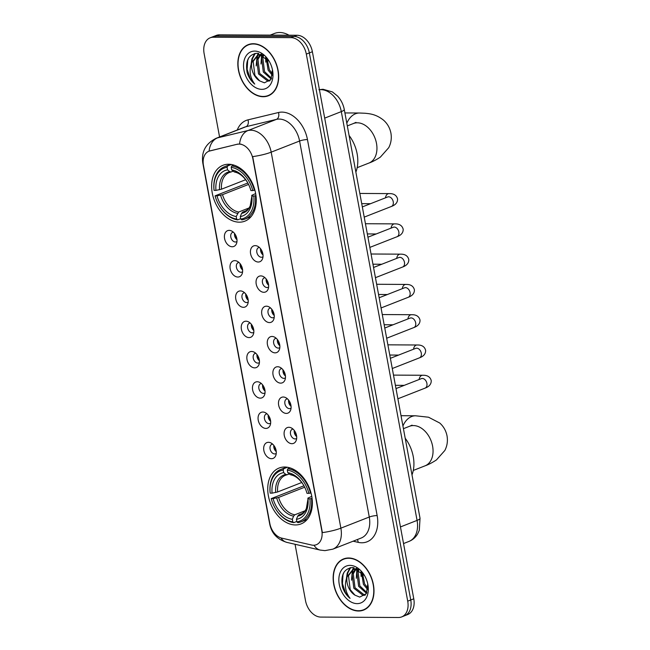<?xml version="1.0" encoding="UTF-8"?>
<svg xmlns="http://www.w3.org/2000/svg" width="650" height="650" viewBox="0 0 650 650"><rect width="100%" height="100%" fill="white"/><g stroke="black" fill="none" stroke-linecap="round" stroke-linejoin="round"><path stroke-width="0.97" d="M284.684 467.017A30.014 20.889 -111.4 0 0 279.094 468.041A30.014 20.889 -111.4 0 0 269.311 499.777A30.014 20.889 -111.4 0 0 295.425 524.948A30.014 20.889 -111.4 0 0 301.015 523.924A30.014 20.889 -111.4 0 0 310.798 492.188A30.014 20.889 -111.4 0 0 284.684 467.017M228.572 164.247A30.014 20.889 -111.4 0 0 222.974 165.271A30.014 20.889 -111.4 0 0 213.192 196.999A30.014 20.889 -111.4 0 0 239.306 222.178A30.014 20.889 -111.4 0 0 244.904 221.154A30.014 20.889 -111.4 0 0 254.686 189.418A30.014 20.889 -111.4 0 0 228.572 164.247M232.221 246.764A8.499 5.915 68.6 0 1 224.575 238.534A8.499 5.915 68.6 0 1 229.182 230.368A8.499 5.915 68.6 0 1 231.376 230.872A8.499 5.915 68.6 0 1 236.429 243.742A8.499 5.915 68.6 0 1 232.221 246.764M233.334 232.172A5.094 3.551 -111.4 0 0 232.627 232.334A5.094 3.551 -111.4 0 0 230.969 237.721A5.094 3.551 -111.4 0 0 235.398 241.995A5.094 3.551 -111.4 0 0 236.348 241.824A5.094 3.551 -111.4 0 0 236.982 241.467M237.835 277.038A8.499 5.915 68.6 0 1 230.181 268.808A8.499 5.915 68.6 0 1 234.796 260.642A8.499 5.915 68.6 0 1 236.99 261.154A8.499 5.915 68.6 0 1 242.044 274.024A8.499 5.915 68.6 0 1 237.835 277.038M238.948 262.446A5.094 3.551 -111.4 0 0 238.241 262.608A5.094 3.551 -111.4 0 0 236.576 268.003A5.094 3.551 -111.4 0 0 241.012 272.277A5.094 3.551 -111.4 0 0 241.963 272.098A5.094 3.551 -111.4 0 0 242.588 271.741M243.449 307.32A8.499 5.915 68.6 0 1 235.796 299.089A8.499 5.915 68.6 0 1 240.411 290.924A8.499 5.915 68.6 0 1 242.604 291.428A8.499 5.915 68.6 0 1 247.65 304.298A8.499 5.915 68.6 0 1 243.449 307.32M244.554 292.727A5.094 3.551 -111.4 0 0 243.847 292.89A5.094 3.551 -111.4 0 0 242.19 298.277A5.094 3.551 -111.4 0 0 246.626 302.551A5.094 3.551 -111.4 0 0 247.577 302.38A5.094 3.551 -111.4 0 0 248.203 302.014M249.056 337.594A8.499 5.915 68.6 0 1 241.402 329.363A8.499 5.915 68.6 0 1 246.017 321.197A8.499 5.915 68.6 0 1 248.211 321.709A8.499 5.915 68.6 0 1 253.264 334.571A8.499 5.915 68.6 0 1 249.056 337.594M250.169 323.001A5.094 3.551 -111.4 0 0 249.462 323.164A5.094 3.551 -111.4 0 0 247.804 328.551A5.094 3.551 -111.4 0 0 252.232 332.832A5.094 3.551 -111.4 0 0 253.183 332.654A5.094 3.551 -111.4 0 0 253.817 332.296M254.67 367.868A8.499 5.915 68.6 0 1 247.016 359.637A8.499 5.915 68.6 0 1 251.631 351.471A8.499 5.915 68.6 0 1 253.825 351.983A8.499 5.915 68.6 0 1 258.871 364.853A8.499 5.915 68.6 0 1 254.67 367.868M255.783 353.275A5.094 3.551 -111.4 0 0 255.076 353.446A5.094 3.551 -111.4 0 0 253.411 358.832A5.094 3.551 -111.4 0 0 257.847 363.106A5.094 3.551 -111.4 0 0 258.798 362.936A5.094 3.551 -111.4 0 0 259.423 362.57M260.284 398.149A8.499 5.915 68.6 0 1 252.631 389.919A8.499 5.915 68.6 0 1 257.246 381.753A8.499 5.915 68.6 0 1 259.439 382.257A8.499 5.915 68.6 0 1 264.485 395.127A8.499 5.915 68.6 0 1 260.284 398.149M261.389 383.557A5.094 3.551 -111.4 0 0 260.683 383.719A5.094 3.551 -111.4 0 0 259.025 389.106A5.094 3.551 -111.4 0 0 263.461 393.38A5.094 3.551 -111.4 0 0 264.412 393.209A5.094 3.551 -111.4 0 0 265.037 392.852M265.891 428.423A8.499 5.915 68.6 0 1 258.237 420.192A8.499 5.915 68.6 0 1 262.852 412.027A8.499 5.915 68.6 0 1 265.046 412.539A8.499 5.915 68.6 0 1 270.099 425.409A8.499 5.915 68.6 0 1 265.891 428.423M267.004 413.831A5.094 3.551 -111.4 0 0 266.297 413.993A5.094 3.551 -111.4 0 0 264.639 419.388A5.094 3.551 -111.4 0 0 269.067 423.662A5.094 3.551 -111.4 0 0 270.018 423.491A5.094 3.551 -111.4 0 0 270.652 423.126M271.505 458.705A8.499 5.915 68.6 0 1 263.851 450.474A8.499 5.915 68.6 0 1 268.466 442.309A8.499 5.915 68.6 0 1 270.66 442.812A8.499 5.915 68.6 0 1 275.706 455.683A8.499 5.915 68.6 0 1 271.505 458.705M272.618 444.113A5.094 3.551 -111.4 0 0 271.911 444.275A5.094 3.551 -111.4 0 0 270.246 449.662A5.094 3.551 -111.4 0 0 274.682 453.936A5.094 3.551 -111.4 0 0 275.632 453.765A5.094 3.551 -111.4 0 0 276.258 453.407M258.253 262.023A8.499 5.915 68.6 0 1 250.599 253.793A8.499 5.915 68.6 0 1 255.214 245.627A8.499 5.915 68.6 0 1 257.408 246.139A8.499 5.915 68.6 0 1 262.454 259.001A8.499 5.915 68.6 0 1 258.253 262.023M259.358 247.431A5.094 3.551 -111.4 0 0 258.659 247.593A5.094 3.551 -111.4 0 0 256.994 252.98A5.094 3.551 -111.4 0 0 261.43 257.262A5.094 3.551 -111.4 0 0 262.381 257.083A5.094 3.551 -111.4 0 0 263.006 256.726M263.859 292.297A8.499 5.915 68.6 0 1 256.214 284.074A8.499 5.915 68.6 0 1 260.821 275.909A8.499 5.915 68.6 0 1 263.023 276.412A8.499 5.915 68.6 0 1 268.068 289.283A8.499 5.915 68.6 0 1 263.859 292.297M264.973 277.713A5.094 3.551 -111.4 0 0 264.266 277.875A5.094 3.551 -111.4 0 0 262.608 283.262A5.094 3.551 -111.4 0 0 267.044 287.536A5.094 3.551 -111.4 0 0 267.995 287.365A5.094 3.551 -111.4 0 0 268.621 286.999M269.474 322.579A8.499 5.915 68.6 0 1 261.82 314.348A8.499 5.915 68.6 0 1 266.435 306.183A8.499 5.915 68.6 0 1 268.629 306.694A8.499 5.915 68.6 0 1 273.683 319.556A8.499 5.915 68.6 0 1 269.474 322.579M270.587 307.986A5.094 3.551 -111.4 0 0 269.88 308.149A5.094 3.551 -111.4 0 0 268.214 313.536A5.094 3.551 -111.4 0 0 272.651 317.817A5.094 3.551 -111.4 0 0 273.601 317.639A5.094 3.551 -111.4 0 0 274.235 317.281M275.088 352.852A8.499 5.915 68.6 0 1 267.434 344.622A8.499 5.915 68.6 0 1 272.049 336.456A8.499 5.915 68.6 0 1 274.243 336.968A8.499 5.915 68.6 0 1 279.289 349.838A8.499 5.915 68.6 0 1 275.088 352.852M276.193 338.26A5.094 3.551 -111.4 0 0 275.494 338.431A5.094 3.551 -111.4 0 0 273.829 343.817A5.094 3.551 -111.4 0 0 278.265 348.091A5.094 3.551 -111.4 0 0 279.216 347.921A5.094 3.551 -111.4 0 0 279.841 347.555M280.694 383.134A8.499 5.915 68.6 0 1 273.049 374.904A8.499 5.915 68.6 0 1 277.656 366.738A8.499 5.915 68.6 0 1 279.849 367.242A8.499 5.915 68.6 0 1 284.903 380.112A8.499 5.915 68.6 0 1 280.694 383.134M281.808 368.542A5.094 3.551 -111.4 0 0 281.101 368.704A5.094 3.551 -111.4 0 0 279.443 374.091A5.094 3.551 -111.4 0 0 283.879 378.365A5.094 3.551 -111.4 0 0 284.822 378.194A5.094 3.551 -111.4 0 0 285.456 377.837M286.309 413.408A8.499 5.915 68.6 0 1 278.655 405.178A8.499 5.915 68.6 0 1 283.27 397.012A8.499 5.915 68.6 0 1 285.464 397.524A8.499 5.915 68.6 0 1 290.517 410.394A8.499 5.915 68.6 0 1 286.309 413.408M287.422 398.816A5.094 3.551 -111.4 0 0 286.715 398.978A5.094 3.551 -111.4 0 0 285.049 404.373A5.094 3.551 -111.4 0 0 289.486 408.647A5.094 3.551 -111.4 0 0 290.436 408.468A5.094 3.551 -111.4 0 0 291.07 408.111M291.923 443.69A8.499 5.915 68.6 0 1 284.269 435.459A8.499 5.915 68.6 0 1 288.884 427.294A8.499 5.915 68.6 0 1 291.078 427.798A8.499 5.915 68.6 0 1 296.124 440.668A8.499 5.915 68.6 0 1 291.923 443.69M293.028 429.098A5.094 3.551 -111.4 0 0 292.329 429.26A5.094 3.551 -111.4 0 0 290.664 434.647A5.094 3.551 -111.4 0 0 295.1 438.921A5.094 3.551 -111.4 0 0 296.051 438.75A5.094 3.551 -111.4 0 0 296.676 438.392M236.982 239.663A5.094 3.551 68.6 0 1 234.561 233.488M242.596 269.945A5.094 3.551 68.6 0 1 240.167 263.762M248.203 300.219A5.094 3.551 68.6 0 1 245.781 294.044M253.817 330.501A5.094 3.551 68.6 0 1 251.396 324.317M259.431 360.774A5.094 3.551 68.6 0 1 257.002 354.599M265.037 391.056A5.094 3.551 68.6 0 1 262.616 384.873M270.652 421.33A5.094 3.551 68.6 0 1 268.231 415.147M276.266 451.604A5.094 3.551 68.6 0 1 273.837 445.429M263.006 254.93A5.094 3.551 68.6 0 1 260.585 248.747M268.621 285.204A5.094 3.551 68.6 0 1 266.199 279.029M274.235 315.486A5.094 3.551 68.6 0 1 271.806 309.303M279.841 345.759A5.094 3.551 68.6 0 1 277.42 339.576M285.456 376.033A5.094 3.551 68.6 0 1 283.034 369.858M291.07 406.315A5.094 3.551 68.6 0 1 288.641 400.132M296.676 436.589A5.094 3.551 68.6 0 1 294.255 430.414M237.258 144.316A15.291 10.644 68.6 0 1 239.135 144.097A15.291 10.644 68.6 0 1 252.907 158.917L321.783 530.546A15.291 10.644 68.6 0 1 316.331 544.724A15.291 10.644 68.6 0 1 311.521 545.009L281.653 538.111A15.291 10.644 68.6 0 1 269.839 523.534L203.458 165.393A15.291 10.644 68.6 0 1 208.91 151.214A15.291 10.644 68.6 0 1 209.885 150.906L237.803 144.097L241.101 144.154M253.346 43.721A27.471 19.118 -111.4 0 0 248.227 44.655A27.471 19.118 -111.4 0 0 239.273 73.694A27.471 19.118 -111.4 0 0 263.169 96.728A27.471 19.118 -111.4 0 0 268.287 95.794A27.471 19.118 -111.4 0 0 277.241 66.755A27.471 19.118 -111.4 0 0 253.346 43.721M249.779 44.151A27.471 19.118 -111.4 0 0 248.812 44.728M348.66 557.992A27.471 19.118 -111.4 0 0 343.541 558.935A27.471 19.118 -111.4 0 0 334.588 587.974A27.471 19.118 -111.4 0 0 358.483 611.008A27.471 19.118 -111.4 0 0 363.61 610.074A27.471 19.118 -111.4 0 0 372.556 581.035A27.471 19.118 -111.4 0 0 348.66 557.992M345.093 558.431A27.471 19.118 -111.4 0 0 344.126 559.008M237.234 130.024A28.316 19.703 68.6 0 1 247.983 119.86A5.663 4.046 -103.5 0 1 245.903 126.734L217.506 137.873L248.007 130.528A22.652 15.762 68.6 0 1 250.778 130.211A22.652 15.762 68.6 0 1 271.188 152.157A19.825 3.802 169.5 0 1 252.688 156.609L322.376 532.61A19.825 3.802 -10.5 0 0 340.876 528.166A22.652 15.762 68.6 0 1 332.8 549.169L361.197 538.029A22.652 15.762 -111.4 0 0 369.273 517.026L299.585 141.018A22.652 15.762 -111.4 0 0 279.175 119.072A22.652 15.762 -111.4 0 0 276.396 119.389L245.903 126.734A22.652 15.762 -111.4 0 0 244.457 127.189L216.06 138.328A22.652 15.762 68.6 0 1 217.506 137.873A19.825 14.17 76.5 0 0 209.081 151.149L237.803 144.097M239.566 143.918L239.582 143.918A19.825 14.17 76.5 0 1 248.007 130.528L276.396 119.389A5.663 4.046 -103.5 0 0 278.476 112.515A28.316 19.703 68.6 0 1 307.458 139.555L377.146 515.564A5.663 1.089 -10.5 0 0 369.273 517.026L340.876 528.166L271.188 152.157L299.585 141.018A5.663 1.089 -10.5 0 1 307.458 139.555M210.169 37.806L216.231 35.433A16.989 11.822 -111.4 0 1 219.399 34.848L297.074 35.262A16.989 11.822 -111.4 0 1 312.382 51.724L413.774 598.796A16.989 11.822 -111.4 0 1 407.713 614.543L404.69 615.729A16.989 11.822 -111.4 0 0 410.743 599.983L309.351 52.91A16.989 11.822 -111.4 0 0 294.052 36.449L216.369 36.042A16.989 11.822 -111.4 0 0 213.2 36.619A16.989 11.822 -111.4 0 1 216.369 36.042L294.052 36.449A16.989 11.822 -111.4 0 1 309.351 52.91L410.743 599.983A16.989 11.822 -111.4 0 1 404.69 615.729L401.659 616.923A16.989 11.822 -111.4 0 0 407.721 601.169L306.321 54.104A16.989 11.822 -111.4 0 0 291.021 37.643L213.338 37.229A16.989 11.822 -111.4 0 0 210.169 37.806A16.989 11.822 -111.4 0 0 204.116 53.56L219.57 136.955M295.059 544.278L305.508 600.624A16.989 11.822 -111.4 0 0 320.808 617.086L398.491 617.5A16.989 11.822 -111.4 0 0 401.659 616.923M363.984 609.619A27.471 19.118 -111.4 0 0 365.081 609.383M268.669 95.347A27.471 19.118 -111.4 0 0 269.766 95.111M263.12 96.46A27.186 18.915 -111.4 0 0 268.19 95.534A27.186 18.915 -111.4 0 0 277.046 66.788A27.186 18.915 -111.4 0 0 253.394 43.989A27.186 18.915 -111.4 0 0 248.324 44.915A27.186 18.915 -111.4 0 0 239.468 73.661A27.186 18.915 -111.4 0 0 263.12 96.46M289.006 35.222A28.316 19.703 -111.4 0 0 279.695 32.5A28.316 19.703 -111.4 0 0 274.414 33.467L270.197 35.116M272.439 75.384L268.125 70.159L266.077 57.428M272.618 74.035L269.327 69.688L267.053 58.427M271.188 79.04L263.315 72.053L261.584 58.069L262.949 55.063M271.554 78.317L264.517 71.581L262.787 57.598L263.648 55.461M269.807 80.884L267.824 81.128L258.505 73.938L256.774 59.954L260.065 54.754M260.601 54.348L261.024 54.072M270.067 80.608L269.027 80.657L259.707 73.466L257.977 59.483L260.756 54.746M269.181 61.238L257.294 53.235C248.511 54.389 245.131 60.889 247.171 72.719C248.739 77.496 251.266 81.291 254.751 84.102C249.803 77.472 248.812 70.297 251.769 62.562A14.162 9.856 -111.4 0 0 259.651 80.884L254.898 75.351L253.167 61.376L258.123 55.096M251.769 62.562L257.514 55.307L260.358 54.746L263.055 55.087M257.514 55.307L261.503 54.275M259.651 80.884L264.412 82.818L270.985 79.389L272.456 69.834M254.711 51.098A19.825 13.796 -111.4 0 0 243.945 70.151A19.825 13.796 -111.4 0 0 261.804 89.351A19.825 13.796 -111.4 0 0 272.488 69.899A19.825 13.796 -111.4 0 0 268.913 60.791A19.825 13.796 -111.4 0 0 254.711 51.098M254.751 84.102L250.112 78.276L247.146 69.404L247.682 60.539L248.674 57.964M251.81 62.408L252.493 58.654L255.263 53.365M256.62 60.515L257.814 55.25M257.847 55.177L258.716 53.398M261.43 58.63L262.104 54.876M251.136 64.009L251.891 58.89L254.792 53.454M256.173 65.902L257.148 55.656M257.246 55.421L258.294 53.324M260.983 64.017L261.601 54.803M265.785 62.132L265.631 57.013M358.434 610.732A27.186 18.915 -111.4 0 0 363.504 609.806A27.186 18.915 -111.4 0 0 372.361 581.067A27.186 18.915 -111.4 0 0 348.709 558.269A27.186 18.915 -111.4 0 0 343.647 559.195A27.186 18.915 -111.4 0 0 334.783 587.933A27.186 18.915 -111.4 0 0 358.434 610.732M367.754 589.656L363.439 584.439L361.392 571.707M367.933 588.315L364.642 583.968L362.367 572.707M366.502 593.32L358.629 586.324L356.899 572.349L358.264 569.335M366.868 592.589L359.832 585.853L358.101 571.878L358.963 569.741M365.121 595.156L363.139 595.408L353.819 588.209L352.089 574.234L355.379 569.034M355.916 568.628L356.338 568.344M365.381 594.888L364.341 594.937L355.022 587.738L353.291 573.763L356.07 569.026M364.496 575.51L352.609 567.515C343.826 568.669 340.446 575.161 342.485 586.999C344.053 591.776 346.58 595.571 350.066 598.374C345.118 591.752 344.126 584.569 347.092 576.834A14.162 9.856 -111.4 0 0 354.965 595.156L350.212 589.631L348.481 575.648L353.438 569.376M347.092 576.834L352.828 569.587L355.672 569.026L358.369 569.367M352.828 569.587L356.817 568.555M354.965 595.156L359.726 597.098L366.299 593.661L367.77 584.114M350.025 565.378A19.825 13.796 -111.4 0 0 339.267 584.423A19.825 13.796 -111.4 0 0 357.118 603.631A19.825 13.796 -111.4 0 0 367.803 584.171A19.825 13.796 -111.4 0 0 364.227 575.063A19.825 13.796 -111.4 0 0 350.025 565.378M350.066 598.374L345.426 592.556L342.469 583.676L342.997 574.819L343.988 572.236M347.124 576.68L347.807 572.934L350.577 567.637M351.934 574.795L353.137 569.53M353.161 569.457L354.031 567.669M356.744 572.91L357.427 569.156M346.458 578.289L347.206 573.17L350.106 567.734M351.488 580.182L352.471 569.936M352.56 569.692L353.616 567.604M356.298 578.297L356.915 569.083M361.108 576.404L360.953 571.293M240.703 218.676L237.648 219.871L236.689 219.066A26.959 18.761 -111.4 0 1 219.448 206.042A26.959 18.761 -111.4 0 1 215.093 195.837L216.986 195.853A24.351 16.949 -111.4 0 0 236.218 216.539L238.664 212.038L249.007 207.976M248.576 184.438L222.511 194.667L216.986 195.853M227.102 167.326L227.654 165.929A28.088 19.549 -111.4 0 0 224.437 166.766A28.088 19.549 -111.4 0 0 214.012 190.076L214.078 190.377A26.959 18.761 -111.4 0 1 227.102 167.326L227.565 169.861A24.351 16.949 -111.4 0 0 215.971 190.385L221.496 189.199L245.684 179.709M233.22 171.186L229.336 172.502A20.954 14.584 -111.4 0 0 221.496 189.199M355.875 172.104A31.151 21.677 -111.4 0 0 349.082 135.468M215.093 195.837L247.837 183.007M241.735 219.895A28.088 19.549 -111.4 0 0 244.953 219.066A28.088 19.549 -111.4 0 0 255.377 195.756L253.801 196.048A26.959 18.761 -111.4 0 1 240.776 219.091L241.735 219.895M255.954 195.528L255.377 195.756M219.448 206.042L219.594 206.286A28.088 19.549 -111.4 0 0 237.648 219.871M227.654 165.929L231.335 164.491M240.776 219.091L240.305 216.564A24.351 16.949 -111.4 0 0 251.908 196.032L253.801 196.048M236.218 216.539L236.689 219.066M215.971 190.385L214.078 190.377M251.908 196.032L250.217 205.855L249.397 207.391C249.047 208.528 247.463 209.901 244.652 211.518A20.954 14.584 -111.4 0 1 242.751 212.054L241.564 213.387L240.305 216.564M231.238 171.966L229.751 171.681L227.565 169.861M241.564 213.387A21.783 15.161 -111.4 0 0 251.753 195.349L255.653 193.578M233.894 165.108L231.741 165.953L231.189 167.351A26.959 18.761 -111.4 0 1 252.785 190.58L254.361 190.287A28.088 19.549 -111.4 0 0 231.741 165.953M254.361 190.287L254.873 190.084M252.785 190.58L250.892 190.572A24.351 16.949 -111.4 0 0 247.033 181.618A24.351 16.949 -111.4 0 0 231.66 169.877L231.189 167.351M231.66 169.877L233.838 171.706L235.324 171.982M246.269 210.673L242.751 212.054M296.814 521.446L293.767 522.641L292.801 521.844A26.959 18.761 -111.4 0 1 275.559 508.82A26.959 18.761 -111.4 0 1 271.204 498.615L273.098 498.623A24.351 16.949 -111.4 0 0 292.338 519.309L293.589 516.141L294.775 514.808L305.126 510.754M304.696 487.207L278.631 497.437L273.098 498.623M283.213 470.104L283.766 468.707A28.088 19.549 -111.4 0 0 280.548 469.536A28.088 19.549 -111.4 0 0 270.132 492.846L270.197 493.147A26.959 18.761 -111.4 0 1 283.213 470.104L283.684 472.631A24.351 16.949 -111.4 0 0 272.09 493.155L277.615 491.969L301.803 482.479M289.331 473.956L285.456 475.28A20.954 14.584 -111.4 0 0 277.615 491.969M411.986 474.882A31.151 21.677 -111.4 0 0 405.202 438.246M271.204 498.615L303.956 485.777M297.854 522.665A28.088 19.549 -111.4 0 0 301.072 521.836A28.088 19.549 -111.4 0 0 311.496 498.526L309.912 498.818A26.959 18.761 -111.4 0 1 296.896 521.861L297.854 522.665M312.065 498.298L311.496 498.526M275.559 508.82L275.706 509.056A28.088 19.549 -111.4 0 0 293.767 522.641M283.766 468.707L287.446 467.261M296.896 521.861L296.424 519.334A24.351 16.949 -111.4 0 0 308.019 498.81L309.912 498.818M292.338 519.309L292.801 521.844M272.09 493.155L270.197 493.147M308.019 498.81L306.337 508.625L305.508 510.161C305.167 511.298 303.582 512.671 300.763 514.288A20.954 14.584 -111.4 0 1 298.87 514.832L297.676 516.165L296.424 519.334M287.349 474.736L285.862 474.451L283.684 472.631M297.676 516.165A21.783 15.161 -111.4 0 0 307.873 498.128L311.773 496.356M290.014 467.878L287.861 468.731L287.3 470.121A26.959 18.761 -111.4 0 1 308.904 493.35L310.481 493.058A28.088 19.549 -111.4 0 0 287.861 468.731M310.481 493.058L310.984 492.863M308.904 493.35L307.011 493.342A24.351 16.949 -111.4 0 0 303.144 484.388A24.351 16.949 -111.4 0 0 287.771 472.656L287.3 470.121M287.771 472.656L289.949 474.476L291.444 474.76M302.388 513.451L298.87 514.832M262.039 251.201L261.625 251.274A8.499 5.915 -111.4 0 0 262.868 253.874M267.654 281.474L267.239 281.548A8.499 5.915 -111.4 0 0 268.483 284.148M273.26 311.756L272.854 311.829A8.499 5.915 -111.4 0 0 274.089 314.429M278.874 342.03L278.46 342.103A8.499 5.915 -111.4 0 0 279.703 344.703M284.489 372.304L284.074 372.385A8.499 5.915 -111.4 0 0 285.309 374.985M290.095 402.586L289.689 402.659A8.499 5.915 -111.4 0 0 290.924 405.259M295.709 432.859L295.295 432.941A8.499 5.915 -111.4 0 0 296.538 435.541M236.015 235.934L235.601 236.015A8.499 5.915 -111.4 0 0 236.836 238.615M241.621 266.216L241.215 266.289A8.499 5.915 -111.4 0 0 242.45 268.889M247.236 296.489L246.821 296.562A8.499 5.915 -111.4 0 0 248.064 299.162M252.85 326.771L252.436 326.844A8.499 5.915 -111.4 0 0 253.671 329.444M258.456 357.045L258.05 357.118A8.499 5.915 -111.4 0 0 259.285 359.718M264.071 387.319L263.656 387.4A8.499 5.915 -111.4 0 0 264.899 390M269.685 417.601L269.271 417.674A8.499 5.915 -111.4 0 0 270.506 420.274M275.291 447.874L274.885 447.956A8.499 5.915 -111.4 0 0 276.12 450.556M209.885 150.906L210.438 150.694M377.146 515.564A28.316 19.703 68.6 0 1 361.766 542.774A28.316 19.703 68.6 0 1 358.142 542.344L353.137 541.19M270.051 524.534A19.825 3.802 169.5 0 1 269.701 523.997L202.8 163.02A19.825 3.802 -10.5 0 0 203.206 163.605M280.971 537.932A19.825 12.846 103 0 0 286.926 542.401C274.633 538.566 271.148 530.717 269.701 523.997M314.007 545.228A19.825 12.846 103 0 0 320.206 550.079L286.926 542.401M247.983 119.86L278.476 112.515M407.721 601.169L413.774 598.796M306.321 54.104L312.382 51.724M291.021 37.643L297.074 35.262M213.338 37.229L219.399 34.848M357.305 539.549A5.663 3.672 -77 0 1 358.142 542.344M400.457 526.931L417.073 520.406A11.326 2.178 -10.5 0 0 420.038 518.302L419.299 530.294L417.633 533.934C415.569 537.42 412.693 539.914 408.996 541.409A22.652 15.762 -111.4 0 0 417.073 520.406L341.307 111.613A22.652 15.762 -111.4 0 0 320.905 89.659A22.652 15.762 -111.4 0 0 319.426 89.749M324.691 118.129L341.307 111.613A11.326 2.178 -10.5 0 0 344.273 109.501L420.038 518.302M355.956 122.379L353.397 123.524A21.239 14.779 68.6 0 1 357.354 122.801A21.239 14.779 68.6 0 1 376.488 143.374A21.239 14.779 68.6 0 1 368.908 163.069L357.167 167.676M346.816 123.216A21.239 14.698 -89.7 0 1 359.45 113.011L344.906 112.938M222.511 194.667A20.954 14.584 -111.4 0 0 238.664 212.038M230.766 172.063A20.954 14.584 -111.4 0 0 229.336 172.502M220.569 195.187A21.783 15.161 -111.4 0 0 237.477 213.371M229.751 171.681A21.783 15.161 -111.4 0 0 219.554 189.719M247.203 181.903A21.783 15.161 -111.4 0 0 233.838 171.706M412.067 425.149L409.508 426.294A21.239 14.779 68.6 0 1 413.473 425.571A21.239 14.779 68.6 0 1 432.599 446.152A21.239 14.779 68.6 0 1 425.027 465.839L413.286 470.446M402.927 425.986A21.239 14.698 -89.7 0 1 415.569 415.789L401.026 415.707M278.631 497.437A20.954 14.584 -111.4 0 0 294.775 514.808M286.877 474.833A20.954 14.584 -111.4 0 0 285.456 475.28M276.689 497.957A21.783 15.161 -111.4 0 0 293.589 516.141M285.862 474.451A21.783 15.161 -111.4 0 0 275.673 492.497M303.322 484.673A21.783 15.161 -111.4 0 0 289.949 474.476M362.326 206.919L387.684 196.966A5.094 3.551 68.6 0 1 388.635 196.796A5.094 3.551 68.6 0 1 393.283 202.044A5.094 3.551 68.6 0 1 391.414 206.456L364.219 217.124M385.474 197.836A5.094 3.526 -89.7 0 1 388.968 193.602C389.618 193.676 396.061 192.888 397.572 199.022C397.637 202.442 395.59 204.921 391.414 206.456M367.941 237.193L393.299 227.248A5.094 3.551 68.6 0 1 394.249 227.069A5.094 3.551 68.6 0 1 398.889 232.318A5.094 3.551 68.6 0 1 397.02 236.738L369.826 247.406M391.081 228.118A5.094 3.526 -89.7 0 1 394.582 223.876C395.233 223.949 401.676 223.161 403.187 229.304C403.252 232.716 401.196 235.194 397.02 236.738M373.547 267.475L398.913 257.522A5.094 3.551 68.6 0 1 399.864 257.351A5.094 3.551 68.6 0 1 404.503 262.592A5.094 3.551 68.6 0 1 402.634 267.012L375.44 277.68M396.695 258.391A5.094 3.526 -89.7 0 1 400.197 254.158C400.847 254.231 407.29 253.443 408.801 259.577C408.866 262.998 406.811 265.476 402.634 267.012M379.161 297.749L404.519 287.796A5.094 3.551 68.6 0 1 405.47 287.625A5.094 3.551 68.6 0 1 410.118 292.874A5.094 3.551 68.6 0 1 408.249 297.286L381.054 307.962M402.309 288.673A5.094 3.526 -89.7 0 1 405.803 284.432C406.453 284.505 412.896 283.717 414.408 289.859C414.473 293.272 412.425 295.75 408.249 297.286M384.776 328.031L410.134 318.077A5.094 3.551 68.6 0 1 411.084 317.907A5.094 3.551 68.6 0 1 415.724 323.148A5.094 3.551 68.6 0 1 413.855 327.567L386.661 338.236M407.916 318.947A5.094 3.526 -89.7 0 1 411.418 314.714C412.067 314.787 418.511 313.999 420.022 320.133C420.087 323.554 418.031 326.024 413.855 327.567M390.382 358.304L415.748 348.351A5.094 3.551 68.6 0 1 416.699 348.181A5.094 3.551 68.6 0 1 421.338 353.429A5.094 3.551 68.6 0 1 419.469 357.841L392.275 368.517M413.53 349.221A5.094 3.526 -89.7 0 1 417.032 344.988C417.682 345.061 424.125 344.273 425.636 350.415C425.701 353.827 423.646 356.306 419.469 357.841M395.996 388.586L421.354 378.633A5.094 3.551 68.6 0 1 422.305 378.454A5.094 3.551 68.6 0 1 426.952 383.703A5.094 3.551 68.6 0 1 425.084 388.123L397.889 398.791M419.136 379.502A5.094 3.526 -89.7 0 1 422.638 375.261C423.288 375.334 429.731 374.554 431.243 380.689C431.308 384.101 429.252 386.579 425.084 388.123M208.91 151.214L209.446 151.003M320.206 550.079L324.927 550.631L332.8 549.169M202.8 163.02C201.199 151.856 205.619 143.626 216.06 138.328M318.89 89.741L322.993 89.261L332.353 91.894L337.512 96.013C341.023 99.832 343.273 104.325 344.273 109.501M408.996 541.409L403.536 543.554M270.733 94.534L268.19 95.534M250.876 43.916L248.324 44.915M366.048 608.806L363.504 609.806M346.19 558.196L343.647 559.195M368.908 163.069C372.328 161.874 376.139 159.9 380.339 157.146L388.733 147.688C391.072 143.13 391.796 138.263 390.918 133.104C389.886 127.961 387.465 123.687 383.654 120.266C375.708 113.872 369.143 113.758 365.365 113.271L359.45 113.011M251.054 216.669L244.953 219.066M230.531 164.369L224.437 166.766M247.366 182.162C243.466 176.264 239.2 172.892 234.577 172.063M347.311 125.913L353.397 123.524M425.027 465.839C428.439 464.652 432.25 462.678 436.459 459.916L444.852 450.466C447.184 445.9 447.915 441.041 447.029 435.874C446.006 430.739 443.584 426.457 439.766 423.036L428.545 417.219L415.569 415.789M307.166 519.447L301.072 521.836M286.65 467.147L280.548 469.536M303.485 484.941C299.577 479.034 295.319 475.662 290.688 474.833M403.431 428.683L409.508 426.294M370.533 203.694L361.717 203.653M387.684 196.966L388.464 196.796M388.968 193.602L359.832 193.448M376.147 233.976L367.331 233.927M393.299 227.248L394.079 227.078M394.582 223.876L365.438 223.722M381.761 264.249L372.946 264.209M398.913 257.522L399.685 257.351M400.197 254.158L371.053 254.004M387.368 294.531L378.552 294.483M404.519 287.796L405.299 287.633M405.803 284.432L376.667 284.277M392.982 324.805L384.166 324.756M410.134 318.077L410.914 317.907M411.418 314.714L382.273 314.551M398.596 355.087L389.781 355.038M415.748 348.351L416.52 348.189M417.032 344.988L387.887 344.833M404.202 385.361L395.387 385.312M421.354 378.633L422.134 378.463M422.638 375.261L393.502 375.107"/></g></svg>
